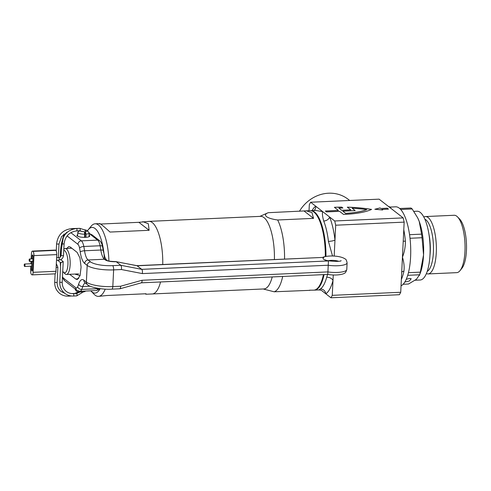 <?xml version="1.0" encoding="UTF-8"?>
<svg xmlns="http://www.w3.org/2000/svg" width="491" height="491" viewBox="0 0 491 491"><rect width="100%" height="100%" fill="white"/><g stroke="black" fill="none" stroke-linecap="round" stroke-linejoin="round"><path stroke-width="0.74" d="M335.034 207.27A48.443 12.453 2.8 0 0 334.383 207.3L338.397 210.424L325.355 211.013L326.503 211.909L339.545 211.32L343.559 214.444A48.443 12.453 2.8 0 0 371.577 209.405A48.443 12.453 2.8 0 0 347.309 207.165L350.789 209.872L341.656 210.283L338.821 208.067A44.982 11.563 -177.2 0 1 342.878 208.012L341.718 207.11A48.443 12.453 2.8 0 0 335.034 207.27M342.835 208.012L341.718 207.141A48.443 12.453 2.8 0 0 335.034 207.306A48.443 12.453 2.8 0 0 334.426 207.337M299.436 211.296A34.603 31.399 -52.1 0 1 328.559 193.209A34.603 31.399 -52.1 0 1 348.18 199.303L349.69 200.475M310.527 210.657A39.789 13.214 87.4 0 1 310.852 210.633A39.789 13.214 87.4 0 1 314.516 211.971A39.789 13.214 87.4 0 1 325.956 256.419M334.187 256.081L335.697 225.209L334.709 220.981L322.667 211.609L315.388 210.424L310.852 210.633M401.049 285.836A39.789 13.214 -92.6 0 0 410.703 248.636A39.789 13.214 -92.6 0 0 399.287 208.159A39.789 13.214 -92.6 0 0 395.623 206.815L390.241 207.061L391.137 208.528L379.095 199.156L310.625 202.237L309.318 204.679L309.023 210.713M332.524 256.007L328.442 241.406A39.789 13.214 -92.6 0 0 323.71 221.042C322.458 216.457 322.108 213.309 322.667 211.609L310.625 202.237M334.709 220.981L403.179 217.9L391.137 208.528L398.95 214.61M381.973 209.411L388.449 209.117L387.307 208.196L380.783 208.485L380.065 207.932L374.836 209.258L382.649 209.97L381.93 209.381L388.449 209.086M332.266 295.343L400.73 292.268L399.422 294.71L330.952 297.791L332.266 295.343L333.26 274.997M324.097 274.598A39.789 13.214 87.4 0 1 314.43 290.132L318.954 289.929C320.672 290.083 321.746 290.426 322.17 290.954L330.952 297.791M403.786 229.757A39.789 13.214 87.4 0 1 405.388 241.179C405.462 246.697 404.48 252.036 402.448 257.198C403.983 262.212 404.474 266.908 403.915 271.284A3.462 2.05 12.4 0 0 401.712 272.241M400.73 292.268L404.161 222.128L335.697 225.209M403.179 217.9L404.161 222.128M314.43 290.132A39.789 13.214 87.4 0 1 314.099 290.132M318.954 289.923L320.39 288.996A5.192 4.787 -125.1 0 1 325.864 293.833A44.982 14.939 87.4 0 0 332.99 280.527A5.192 3.376 -165 0 0 326.693 277.225L327.644 274.438M328.442 241.406A5.192 1.019 173.4 0 0 334.972 240.031A44.982 14.939 87.4 0 0 329.621 217.016A5.192 3.541 158.2 0 1 323.71 221.042M314.044 210.486A5.192 4.787 54.9 0 0 315.719 206.195A44.982 14.939 87.4 0 0 312.043 210.578M405.388 241.179A3.462 0.411 -5 0 1 403.234 241.099M350.789 209.872L341.656 210.283M371.521 209.43A48.443 12.453 2.8 0 0 347.358 207.202M338.397 210.424L325.398 211.044M341.656 210.314L338.821 208.067M352.145 208.239L355.196 210.614L342.804 211.173L345.646 213.419A44.982 11.563 2.8 0 0 366.709 209.657L366.716 209.626A44.982 11.563 2.8 0 0 352.145 208.239L355.153 210.621M345.646 213.419L345.646 213.382A44.982 11.563 2.8 0 0 366.716 209.626M342.804 211.173L345.646 213.382M374.836 209.227L382.649 209.939M406.223 279.299L409.672 278.477L411.213 278.759L409.353 280.999L404.787 282.055M457.587 216.954L459.693 219.127A26.299 8.734 87.4 0 1 466.45 243.462A26.299 8.734 87.4 0 1 461.902 268.301L460.006 270.658A28.717 9.538 -92.6 0 0 464.971 243.53A28.717 9.538 -92.6 0 0 457.587 216.954A28.717 9.538 -92.6 0 0 456.802 216.236A28.717 9.538 -92.6 0 0 454.15 215.267L425.464 216.556A28.717 9.538 -92.6 0 0 423.837 217.059M426.384 273.579A28.717 9.538 -92.6 0 0 428.042 273.935L456.734 272.646A28.717 9.538 -92.6 0 0 460.006 270.658M428.042 273.935A28.717 9.538 -92.6 0 0 436.37 248.771A28.717 9.538 -92.6 0 0 428.109 217.525A28.717 9.538 -92.6 0 0 425.464 216.556M415.183 280.232L420.149 280.005A34.425 11.434 -92.6 0 0 430.128 249.839A34.425 11.434 -92.6 0 0 420.228 212.382A34.425 11.434 -92.6 0 0 417.055 211.222L413.882 211.363M399.711 208.509L410.949 208.006A38.924 12.926 87.4 0 1 412.176 208.963L417.712 217.918L419.228 221.447L421.573 234.146A38.924 12.926 87.4 0 1 422.039 237.724L423.549 254.835L420.357 272.149A38.924 12.926 87.4 0 1 419.59 274.776L416.399 279.293L408.506 284.019L403.117 284.264M419.363 275.488L420.314 272.984A34.603 11.489 -92.6 0 0 423.549 254.835A34.603 11.489 -92.6 0 0 419.228 221.447A34.603 11.489 -92.6 0 0 417.847 218.2A34.603 11.489 -92.6 0 0 417.767 218.022M421.573 234.146L409.555 234.686M400.687 209.479L412.176 208.963M407.696 275.31L419.59 274.776M420.357 272.149L408.426 272.689M410.01 238.27L422.039 237.724M90.78 290.807A32.872 10.919 -92.6 0 0 91.087 291.145A32.872 10.919 -92.6 0 0 100.158 288.653M105.221 289.107A36.328 12.066 87.4 0 1 98.439 296.38A36.328 12.066 87.4 0 1 94.088 294.25L91.087 291.145M98.439 296.38L106.903 295.514L146.03 293.753L146.048 294.238L145.14 293.796M146.048 294.238L152.235 293.962A36.328 12.066 87.4 0 0 160.545 281.957A36.328 12.066 87.4 0 1 152.235 293.962L263.906 288.941A36.328 12.066 87.4 0 0 272.223 276.936M104.423 259.242A32.872 10.919 -92.6 0 0 88.325 229.671L91.031 226.308A36.328 12.066 87.4 0 1 95.174 223.798A36.328 12.066 87.4 0 1 108.916 261.028M100.637 224.037L138.873 222.319L148.969 221.373A36.328 12.066 87.4 0 1 162.736 264.489A36.328 12.066 87.4 0 0 148.969 221.373L260.641 216.353A36.328 12.066 87.4 0 1 274.408 259.469M142.783 221.656L148.313 223.743L149.129 230.297L110.009 232.059C102.484 225.173 99.065 222.509 99.747 224.074M88.325 229.671A32.872 10.919 -92.6 0 0 87.435 230.942M149.129 230.297L138.873 222.319M60.522 262.562A11.244 3.732 -92.6 0 0 60.669 264.146M62.744 271.32A11.244 3.732 -92.6 0 0 63.364 272.131A11.244 3.732 -92.6 0 0 67.93 264.459A11.244 3.732 -92.6 0 0 63.769 250.318M63.818 249.36A12.975 4.309 87.4 0 1 65.248 248.52A12.975 4.309 87.4 0 1 70.133 264.827A12.975 4.309 87.4 0 1 66.414 274.444A12.975 4.309 87.4 0 1 64.861 273.683L63.364 272.131M61.172 253.853A11.244 3.732 -92.6 0 0 60.645 256.627M75.148 274.052L80.058 275.647M69.654 274.297L75.804 279.084L77.302 279.526L80.051 275.672L81.089 267.086L79.923 257.855L77.112 252.368L70.231 247.01L68.734 246.568L66.764 248.452M327.792 274.303L328.442 260.942A10.379 2.67 -177.2 0 1 323.661 259.273A10.379 2.67 -177.2 0 1 323.857 257.376L136.879 265.656M323.857 257.376L137.155 265.772L115.888 261.599C110.721 261.433 107.799 261.046 107.118 260.433L107.155 260.457M77.695 234.68A6.401 1.645 2.8 0 0 76.964 235.385A6.401 1.645 2.8 0 0 85.483 237.349A6.401 1.645 2.8 0 0 89.755 236.011A6.401 1.645 2.8 0 0 89.098 235.238M62.486 276.593A6.923 2.295 87.4 0 0 63.511 278.182L75.81 287.757A6.923 2.295 87.4 0 0 77.682 286.738A31.142 10.342 -92.6 0 0 78.652 284.148A17.302 5.745 87.4 0 1 83.869 280.165L86.367 282.11L87.189 265.41L84.685 263.464A17.302 5.745 87.4 0 1 80.223 251.944A3.462 0.933 171.8 0 1 84.544 250.76L100.845 250.029A34.603 11.489 -92.6 0 0 100.121 245.752L83.82 246.482A34.603 11.489 87.4 0 1 84.544 250.76A13.84 4.597 -92.6 0 0 88.11 259.978L104.411 259.242L105.191 259.849A8.648 2.222 -177.2 0 0 116.207 261.715L120.798 265.287L141.746 269.344L328.442 260.942M116.932 261.856L136.928 265.662L141.746 269.344C142.402 270.093 142.605 271.511 142.359 273.591L121.412 269.534C121.658 267.454 121.455 266.036 120.798 265.287L112.648 265.649A3.462 1.148 87.4 0 1 113.63 269.884L112.813 286.584L120.59 286.235L142.028 280.269L327.767 271.916A13.84 3.56 2.8 0 0 337.538 272.419A13.84 3.56 2.8 0 0 346.775 269.528C346.038 271.977 345.216 273.229 344.308 273.278C343.706 274.027 337.544 275.96 327.718 274.438L141.433 282.816M141.396 282.816L120.031 288.769L111.819 289.15A3.462 1.148 -92.6 0 0 112.813 286.584A20.763 5.34 2.8 0 1 86.367 282.11A3.462 3.142 -52.1 0 0 87.502 284.694L85.004 282.748A3.462 3.142 -52.1 0 1 83.869 280.165M141.089 282.699C141.77 283.025 142.083 282.215 142.028 280.269M119.651 288.665C120.332 288.99 120.645 288.18 120.59 286.235M277.673 219.986C266.736 218.532 262.071 214.929 268.307 212.695L306.335 210.835L311.969 212.609L313.54 218.372L277.673 219.986A39.789 13.214 87.4 0 1 284.541 259.009M259.868 216.384L267.767 212.898A39.789 13.214 87.4 0 1 268.307 212.695M306.335 210.835L310.202 210.657A39.789 13.214 87.4 0 1 325.3 256.548M323.446 274.629A39.789 13.214 87.4 0 1 313.774 290.156L309.508 290.199M282.693 276.464A39.789 13.214 87.4 0 1 274.162 291.789L309.913 290.334M263.133 288.972L274.162 291.789M304.168 211.081L313.54 218.372M85.416 291.053L85.305 291.218A4.707 1.209 -177.2 0 1 82.789 291.985L83.102 291.151M87.116 230.617L89.024 232.574A5.708 1.467 -177.2 0 1 89.209 232.973A5.708 1.467 -177.2 0 1 86.085 234.121L85.244 231.599A3.633 0.933 2.8 0 0 87.232 230.868A3.633 0.933 2.8 0 0 87.116 230.617A3.633 0.933 2.8 0 0 84.526 229.831L86.054 231.494M85.925 237.325L86.085 234.121M80.082 230.752A3.633 0.933 2.8 0 0 84.348 231.642L84.679 234.189A5.708 1.467 -177.2 0 1 77.805 232.415A5.708 1.467 -177.2 0 1 78.026 232.034L79.425 230.856M82.789 291.985L82.328 291.188M84.961 237.368L85.244 231.599M84.526 237.374L84.679 234.189M81.801 291.212L81.635 292.035A4.707 1.209 -177.2 0 1 76.007 290.764L75.098 289.089A5.708 1.467 2.8 0 0 76.338 289.868M29.945 260.518A1.209 0.405 -92.6 0 0 29.485 258.996A1.209 0.405 -92.6 0 0 29.141 259.892A1.209 0.405 -92.6 0 0 29.595 261.415A1.209 0.405 -92.6 0 0 29.945 260.518M61.553 262.286C60.534 262.802 60.528 262.851 61.553 262.446L62.4 262.059C63.425 261.543 63.425 261.494 62.406 261.899M62.148 281.994A1.209 0.313 -177.2 0 1 62.216 282.104A1.209 0.313 -177.2 0 1 61.406 282.362A1.209 0.313 -177.2 0 1 59.865 282.098A1.209 0.313 -177.2 0 1 59.798 281.987L60.737 262.734L57.478 260.156M73.233 293.661A1.209 0.405 87.4 0 1 73.337 293.612C70.661 293.704 68.31 292.974 66.291 291.427C63.474 289.138 62.118 286.032 62.216 282.104L63.216 261.605L60.724 259.641M24.667 264.084A1.209 0.405 -92.6 0 0 24.55 264.041A1.209 0.405 -92.6 0 0 24.2 265.103A1.209 0.405 -92.6 0 0 24.55 266.423A1.209 0.405 -92.6 0 0 24.66 266.466A1.209 0.405 -92.6 0 0 25.01 265.404A1.209 0.405 -92.6 0 0 24.667 264.084M31.878 261.31L31.485 269.314A1.387 0.46 -92.6 0 0 32.007 271.057A1.387 0.46 -92.6 0 0 32.406 270.032L33.057 256.67A1.387 0.46 -92.6 0 0 32.664 254.976A1.387 0.46 -92.6 0 0 32.535 254.933A1.387 0.46 -92.6 0 0 32.142 255.958L31.995 258.88M55.551 250.189L32.731 251.214A3.462 1.148 -92.6 0 0 32.412 251.097L55.231 250.072A3.462 1.148 87.4 0 1 55.551 250.189L55.784 250.367A3.462 1.148 87.4 0 1 56.766 254.602L33.94 255.627L33.124 272.327A3.462 1.148 -92.6 0 1 32.136 274.886A3.462 1.148 -92.6 0 1 31.817 274.77L31.584 274.592A3.462 1.148 -92.6 0 1 30.602 270.363L30.804 266.183M30.927 263.759L31.043 261.347M31.16 258.917L31.418 253.663A3.462 1.148 -92.6 0 1 32.412 251.097M33.94 255.627A3.462 1.148 -92.6 0 0 32.958 251.392L55.784 250.367M56.766 254.602L55.949 271.296A3.462 1.148 87.4 0 1 54.955 273.861L32.136 274.886M403.915 271.284A39.789 13.214 87.4 0 1 401.356 279.465M320.39 288.996A39.789 13.214 -92.6 0 0 326.693 277.225M427.213 271.388A26.477 8.795 -92.6 0 0 433.473 246.482A26.477 8.795 -92.6 0 0 425.887 219.79A26.477 8.795 -92.6 0 0 424.862 219.17M429.932 255.909A25.256 8.39 -92.6 0 0 428.962 234.342M78.707 278.526L75.804 279.084M338.489 261.237A6.923 1.78 2.8 0 0 330.983 260.383A6.923 1.78 2.8 0 0 328.184 260.733M322.507 257.431C327.749 255.081 340.619 255.596 345.185 259.002C345.94 259.039 346.578 260.322 347.1 262.845A13.84 3.56 -177.2 0 1 337.863 265.741A13.84 3.56 -177.2 0 1 328.092 265.238L142.359 273.591M89.172 233.704A13.84 3.56 -177.2 0 1 90.258 234.36L97.66 240.117A3.462 3.142 -52.1 0 1 99.618 240.731L92.216 234.968A3.462 3.142 127.9 0 0 90.258 234.36M79.266 230.825L75.731 230.979M70.839 232.666L81.359 240.854L97.66 240.117A10.379 3.449 87.4 0 1 100.121 245.752A3.462 1.338 168.9 0 1 102.533 246.55L103.214 250.57A3.462 0.933 -8.2 0 0 100.845 250.029A13.84 4.597 87.4 0 0 104.411 259.242A3.462 3.142 -52.1 0 1 106.375 259.856L104.933 257.413L103.214 250.57M67.107 235.913L77.934 244.34A6.923 2.295 87.4 0 1 79.573 248.09A31.142 10.342 -92.6 0 1 80.223 251.944M62.547 239.172A31.142 10.342 -92.6 0 1 63.762 235.784A6.923 2.295 87.4 0 1 65.107 234.538M61.866 241.805A31.142 10.342 -92.6 0 0 60.301 257.026M60.43 262.495A31.142 10.342 -92.6 0 0 60.614 265.232M90.166 286.21L82.789 286.541A34.603 11.489 87.4 0 1 81.715 289.42L98.022 288.69A34.603 11.489 -92.6 0 0 98.157 288.358M121.412 269.534L113.63 269.884A20.763 5.34 -177.2 0 1 87.189 265.41A3.462 3.142 127.9 0 1 90.608 261.924A17.302 4.45 2.8 0 0 112.648 265.649M84.685 263.464A3.462 3.142 127.9 0 1 88.11 259.978L90.608 261.924M85.287 282.963A13.84 4.597 -92.6 0 0 82.789 286.541A3.462 2.43 -162.2 0 1 78.652 284.148M105.191 259.849A3.462 3.142 -52.1 0 1 107.124 260.439L106.375 259.856M99.661 288.585L98.501 289.745L96.162 290.568A10.379 3.449 -92.6 0 0 98.022 288.69A3.462 2.701 23.5 0 0 99.016 288.493M77.682 286.738A3.462 2.701 23.5 0 0 81.715 289.42A10.379 3.449 -92.6 0 1 79.861 291.298L96.162 290.568M63.511 278.182A3.462 3.142 127.9 0 0 64.646 280.766L76.946 290.341A3.462 3.142 -52.1 0 1 75.81 287.757M63.762 235.784A3.462 2.701 -156.5 0 1 63.848 234.262L63.916 234.103M66.862 232.212A3.462 3.142 127.9 0 0 65.892 233.606M77.934 244.34A3.462 3.142 -52.1 0 1 81.359 240.854A10.379 3.449 87.4 0 1 83.82 246.482A3.462 1.338 168.9 0 0 79.573 248.09M58.828 260.052A1.209 0.405 -92.6 0 0 58.938 260.095A1.209 0.405 -92.6 0 0 59.288 259.193A1.209 0.405 -92.6 0 0 58.945 257.714A1.209 0.405 -92.6 0 0 58.828 257.671L56.612 257.775M63.449 255.345A1.209 0.313 -177.2 0 1 63.517 255.455A1.209 0.313 -177.2 0 1 62.713 255.707A1.209 0.313 -177.2 0 1 61.166 255.449A1.209 0.313 -177.2 0 1 61.099 255.338L61.676 243.585A1.209 0.313 -177.2 0 1 61.756 243.481M64.026 243.591A1.209 0.313 -177.2 0 1 64.094 243.702A1.209 0.313 -177.2 0 1 63.284 243.953A1.209 0.313 -177.2 0 1 61.743 243.696A1.209 0.313 -177.2 0 1 61.676 243.585C62.934 234.753 67.881 229.72 76.522 228.487A1.209 0.405 -92.6 0 0 76.412 228.536M76.522 230.862A1.209 0.405 -92.6 0 0 76.633 230.905A1.209 0.405 -92.6 0 0 76.983 230.009A1.209 0.405 -92.6 0 0 76.633 228.53A1.209 0.405 -92.6 0 0 76.522 228.487L79.781 228.34L84.507 229.813M79.781 230.721A1.209 0.405 -92.6 0 0 79.892 230.758A1.209 0.405 -92.6 0 0 80.242 229.862A1.209 0.405 -92.6 0 0 79.898 228.383A1.209 0.405 -92.6 0 0 79.781 228.34M80.15 291.985L76.602 293.465A1.209 0.405 87.4 0 1 76.713 293.501A1.209 0.405 87.4 0 1 77.056 294.987A1.209 0.405 87.4 0 1 76.706 295.883A1.209 0.405 87.4 0 1 76.596 295.84M76.602 293.465L73.337 293.612A1.209 0.405 87.4 0 1 73.447 293.649A1.209 0.405 87.4 0 1 73.797 295.134A1.209 0.405 87.4 0 1 73.447 296.03A1.209 0.405 87.4 0 1 73.337 295.987M56.68 243.604A1.209 0.313 2.8 0 0 56.6 243.708A1.209 0.313 2.8 0 0 56.668 243.818A1.209 0.313 2.8 0 0 58.006 244.082A1.209 0.313 2.8 0 0 59.018 243.824L61.651 236.533L67.832 231.801M71.342 228.665A1.209 0.405 87.4 0 1 71.453 228.61A1.209 0.405 87.4 0 1 71.563 228.653A1.209 0.405 87.4 0 1 71.876 229.481M54.802 282.012A1.209 0.313 2.8 0 0 54.722 282.11A1.209 0.313 2.8 0 0 54.789 282.221A1.209 0.313 2.8 0 0 56.127 282.491A1.209 0.313 2.8 0 0 57.14 282.233L57.877 267.202L56.275 263.606M56.14 267.399A1.209 0.313 2.8 0 0 57.877 267.202M68.261 296.11A1.209 0.405 -92.6 0 0 68.372 296.153A1.209 0.405 -92.6 0 0 68.709 295.404M33.026 255.915L32.142 255.958M33.124 272.327L55.949 271.296M32.443 269.271L31.485 269.314M390.241 207.061L388.528 206.496M95.174 223.798L99.728 223.589M66.414 274.444L78.701 273.892M65.248 248.52L71.79 248.225M325.625 259.88L325.613 259.874C323.551 260.549 339.889 262.384 341.128 260.635L340.686 261.071M347.1 262.845L346.775 269.528M116.698 261.746L116.005 261.605M111.819 289.15C101.876 289.862 89.325 286.953 87.502 284.694M60.546 266.681L60.221 262.329M60.098 257.198L63.848 234.262M102.533 246.55C101.84 243.481 100.87 241.541 99.618 240.731M76.946 290.341L79.861 291.298M64.646 280.766L62.443 277.495M92.216 234.968L88.803 233.219M89.024 236.723L89.209 232.973M75.743 274.573L75.767 274.021M77.621 236.165L77.805 232.415M56.49 260.205L58.938 260.095C61.608 259.721 63.136 258.174 63.517 255.455L64.094 243.702C65.186 236.22 69.366 231.955 76.633 230.905L79.892 230.758L83.016 231.721M84.753 237.374L84.673 234.311M57.14 282.233C57.042 286.155 58.404 289.267 61.215 291.55L64.824 293.354C61.338 290.5 59.669 286.713 59.798 281.987M56.244 251.036L56.6 243.708C57.858 234.882 62.805 229.849 71.453 228.61L79.223 228.364M78.529 291.789L74.785 293.44L71.796 293.575M71.747 295.999L68.372 296.153C65.119 296.269 62.234 295.373 59.73 293.465C56.262 290.623 54.593 286.836 54.722 282.11L55.127 273.812M32.952 258.837L29.485 258.996M31.762 263.716L24.55 264.041M31.645 266.147L24.66 266.466M79.106 230.795L79.953 231.009M58.343 257.695L59.018 243.824M64.8 293.342C67.31 295.251 70.188 296.147 73.447 296.03L76.706 295.883L83.366 291.924M58.828 257.671C59.638 257.984 60.393 257.204 61.099 255.338M33.67 261.23L29.595 261.415"/></g></svg>
